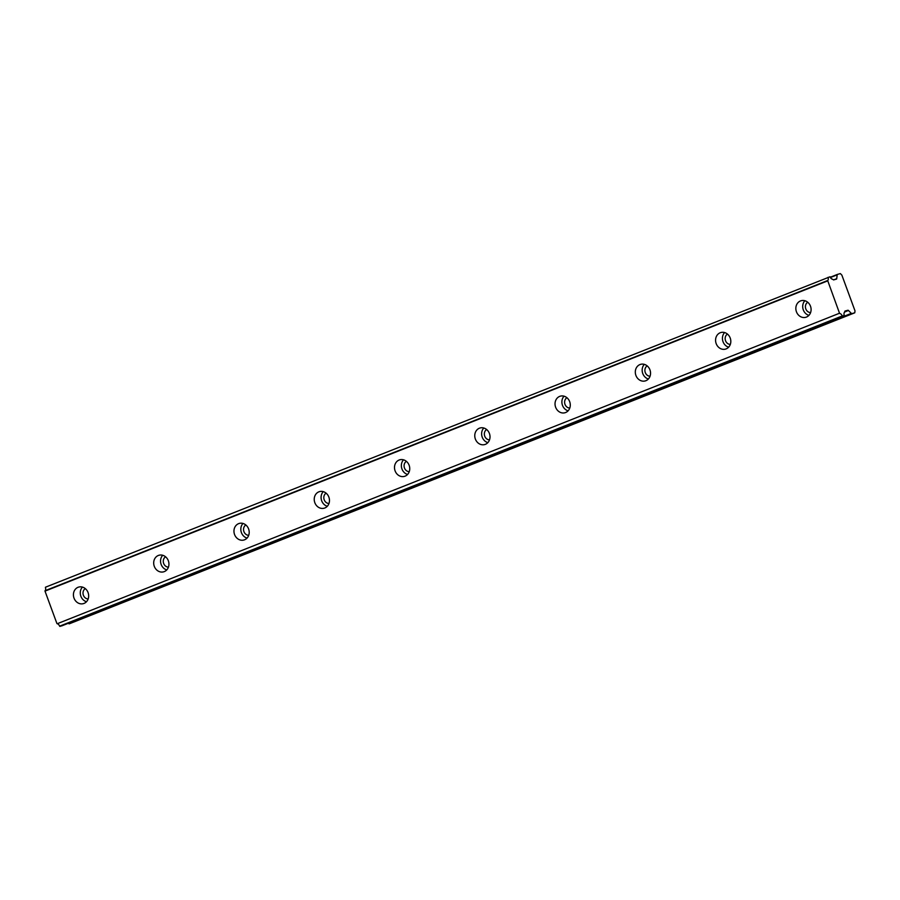 <?xml version="1.0" encoding="UTF-8"?>
<svg xmlns="http://www.w3.org/2000/svg" width="900" height="900" viewBox="0 0 900 900"><rect width="100%" height="100%" fill="white"/><g stroke="black" fill="none" stroke-linecap="round" stroke-linejoin="round"><path stroke-width="1.35" d="M78.075 587.284A8.606 7.549 -105.5 0 0 73.89 597.758A8.606 7.549 -105.5 0 0 83.34 603.653A8.606 7.549 -105.5 0 0 84.015 603.428A8.606 7.549 -105.5 0 0 88.2 592.954A8.606 7.549 -105.5 0 0 78.75 587.059A8.606 7.549 -105.5 0 0 78.075 587.284M82.451 587.092A8.606 7.549 -105.5 0 0 80.629 595.474A8.606 7.549 -105.5 0 0 86.501 601.729M800.494 300.926A8.606 7.549 -105.5 0 0 796.309 311.4A8.606 7.549 -105.5 0 0 805.77 317.295A8.606 7.549 -105.5 0 0 806.434 317.07A8.606 7.549 -105.5 0 0 810.63 306.596A8.606 7.549 -105.5 0 0 801.169 300.701A8.606 7.549 -105.5 0 0 800.494 300.926M804.87 300.735A8.606 7.549 -105.5 0 0 803.048 309.116A8.606 7.549 -105.5 0 0 808.92 315.371M720.225 332.741A8.606 7.549 -105.5 0 0 716.04 343.215A8.606 7.549 -105.5 0 0 725.501 349.121A8.606 7.549 -105.5 0 0 726.165 348.885A8.606 7.549 -105.5 0 0 730.35 338.423A8.606 7.549 -105.5 0 0 720.9 332.516A8.606 7.549 -105.5 0 0 720.225 332.741M724.601 332.55A8.606 7.549 -105.5 0 0 722.779 340.931A8.606 7.549 -105.5 0 0 728.651 347.186M639.956 364.567A8.606 7.549 -105.5 0 0 635.771 375.03A8.606 7.549 -105.5 0 0 645.221 380.936A8.606 7.549 -105.5 0 0 645.896 380.711A8.606 7.549 -105.5 0 0 650.081 370.238A8.606 7.549 -105.5 0 0 640.631 364.331A8.606 7.549 -105.5 0 0 639.956 364.567M644.332 364.365A8.606 7.549 -105.5 0 0 642.51 372.746A8.606 7.549 -105.5 0 0 648.383 379.001M559.688 396.382A8.606 7.549 -105.5 0 0 555.502 406.856A8.606 7.549 -105.5 0 0 564.952 412.751A8.606 7.549 -105.5 0 0 565.627 412.526A8.606 7.549 -105.5 0 0 569.812 402.053A8.606 7.549 -105.5 0 0 560.363 396.157A8.606 7.549 -105.5 0 0 559.688 396.382M564.064 396.18A8.606 7.549 -105.5 0 0 562.241 404.572A8.606 7.549 -105.5 0 0 568.114 410.827M479.419 428.197A8.606 7.549 -105.5 0 0 475.234 438.671A8.606 7.549 -105.5 0 0 484.684 444.566A8.606 7.549 -105.5 0 0 485.359 444.341A8.606 7.549 -105.5 0 0 489.544 433.868A8.606 7.549 -105.5 0 0 480.094 427.973A8.606 7.549 -105.5 0 0 479.419 428.197M483.795 428.006A8.606 7.549 -105.5 0 0 481.973 436.387A8.606 7.549 -105.5 0 0 487.845 442.642M399.15 460.012A8.606 7.549 -105.5 0 0 394.965 470.486A8.606 7.549 -105.5 0 0 404.415 476.381A8.606 7.549 -105.5 0 0 405.09 476.156A8.606 7.549 -105.5 0 0 409.275 465.683A8.606 7.549 -105.5 0 0 399.825 459.787A8.606 7.549 -105.5 0 0 399.15 460.012M403.526 459.821A8.606 7.549 -105.5 0 0 401.704 468.202A8.606 7.549 -105.5 0 0 407.576 474.457M318.881 491.827A8.606 7.549 -105.5 0 0 314.696 502.301A8.606 7.549 -105.5 0 0 324.146 508.207A8.606 7.549 -105.5 0 0 324.821 507.983A8.606 7.549 -105.5 0 0 329.006 497.509A8.606 7.549 -105.5 0 0 319.556 491.603A8.606 7.549 -105.5 0 0 318.881 491.827M323.257 491.636A8.606 7.549 -105.5 0 0 321.435 500.017A8.606 7.549 -105.5 0 0 327.308 506.272M238.612 523.654A8.606 7.549 -105.5 0 0 234.428 534.127A8.606 7.549 -105.5 0 0 243.877 540.023A8.606 7.549 -105.5 0 0 244.553 539.798A8.606 7.549 -105.5 0 0 248.737 529.324A8.606 7.549 -105.5 0 0 239.287 523.418A8.606 7.549 -105.5 0 0 238.612 523.654M242.989 523.451A8.606 7.549 -105.5 0 0 241.166 531.832A8.606 7.549 -105.5 0 0 247.039 538.087M158.344 555.469A8.606 7.549 -105.5 0 0 154.159 565.942A8.606 7.549 -105.5 0 0 163.609 571.837A8.606 7.549 -105.5 0 0 164.284 571.613A8.606 7.549 -105.5 0 0 168.469 561.139A8.606 7.549 -105.5 0 0 159.019 555.244A8.606 7.549 -105.5 0 0 158.344 555.469M162.72 555.278A8.606 7.549 -105.5 0 0 160.898 563.659A8.606 7.549 -105.5 0 0 166.77 569.914M45.484 587.205L830.025 276.773A3.521 1.688 -111.6 0 0 832.455 279.18L833.558 279.911L836.46 279.113A1.238 0.596 -111.6 0 0 836.482 279.101A1.238 0.596 -111.6 0 0 836.741 278.662L833.636 279.9M168.435 567.135A5.535 4.849 74.5 0 1 163.496 562.939A5.535 4.849 74.5 0 1 165.578 556.796M88.166 598.95A5.535 4.849 74.5 0 1 83.228 594.754A5.535 4.849 74.5 0 1 85.309 588.611M810.585 312.593A5.535 4.849 74.5 0 1 805.646 308.396A5.535 4.849 74.5 0 1 807.727 302.254M730.316 344.407A5.535 4.849 74.5 0 1 725.377 340.211A5.535 4.849 74.5 0 1 727.459 334.08M650.048 376.223A5.535 4.849 74.5 0 1 645.109 372.026A5.535 4.849 74.5 0 1 647.19 365.895M569.779 408.049A5.535 4.849 74.5 0 1 564.84 403.853A5.535 4.849 74.5 0 1 566.921 397.71M489.51 439.864A5.535 4.849 74.5 0 1 484.571 435.668A5.535 4.849 74.5 0 1 486.652 429.525M409.241 471.679A5.535 4.849 74.5 0 1 404.303 467.483A5.535 4.849 74.5 0 1 406.384 461.351M328.973 503.494A5.535 4.849 74.5 0 1 324.034 499.298A5.535 4.849 74.5 0 1 326.115 493.166M248.704 535.32A5.535 4.849 74.5 0 1 243.765 531.124A5.535 4.849 74.5 0 1 245.846 524.981M828.045 277.324A3.521 1.688 -111.6 0 1 827.651 280.519L839.52 313.234L57.172 623.756A3.521 1.688 -111.6 0 1 59.636 626.164L844.234 315.394A3.521 1.688 -111.6 0 1 844.616 312.21L844.976 311.062L847.913 310.252A1.238 0.596 -111.6 0 1 848.441 310.478L851.344 313.38L68.726 623.599A1.226 0.585 68.4 0 0 69.255 623.824L854.775 312.806L855 310.838L841.849 275.085L840.352 273.589L837.45 274.399A1.226 0.585 -111.6 0 0 837.416 274.41A1.226 0.585 -111.6 0 0 837.169 274.849L836.741 278.662M56.891 623.452L45 591.12L827.617 280.901M45.428 587.543A3.521 1.688 -111.6 0 1 45.023 590.738L45 591.12M57.172 623.756L839.52 313.234M839.801 313.537A3.521 1.688 -111.6 0 1 842.254 315.945L59.636 626.164M59.917 626.411L842.254 315.945M842.535 316.192L61.549 625.961M69.255 623.824L851.873 313.605A1.226 0.585 -111.6 0 1 851.344 313.38M851.873 313.605L854.775 312.806M827.651 280.519L45.023 590.738M830.419 277.526L837.169 274.849M837.394 274.421L830.261 277.245L837.416 274.41M844.684 311.974L848.441 310.478M847.913 310.252L844.74 311.512"/></g></svg>
